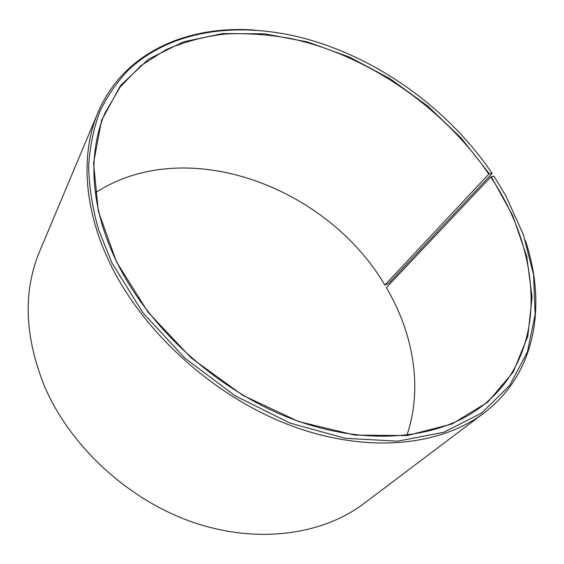 <?xml version="1.0" encoding="UTF-8"?>
<svg xmlns="http://www.w3.org/2000/svg" width="564" height="564" viewBox="0 0 564 564"><rect width="100%" height="100%" fill="white"/><g stroke="black" fill="none" stroke-linecap="round" stroke-linejoin="round"><path stroke-width="0.85" d="M406.884 435.253C423.049 388.102 413.497 333.493 386.354 287.612L490.758 177.033C542.476 253.694 549.611 353.896 481.705 406.362C439.504 438.919 368.088 447.076 293.604 419.503C219.241 391.895 149.58 329.404 116.875 262.147C90.021 207.453 87.639 152.907 104.946 113.181L120.294 86.821L140.993 65.593L166.02 49.717C184.47 41.743 204.168 36.512 225.092 34.016C246.44 33.015 268.168 34.489 290.263 38.43C367.7 55.039 443.015 107.047 488.805 174.107L491.921 173.134L492.034 173.599L388.42 283.621L384.867 285.081L488.805 174.107M95.323 192.81C186.134 133.64 327.155 186.656 384.775 284.975M525.451 240.736C546.763 304.525 536.322 373.375 484.074 412.911L363.921 503.525C322.671 534.785 257.917 544.366 193.487 522.44C129.17 500.43 71.261 447.492 45.148 387.785C24.527 337.399 22.708 291.877 39.706 251.227L98.009 112.497C123.502 52.135 187.671 25.105 254.745 30.089M484.074 412.911C440.604 445.976 367.326 454.09 291.01 425.63C214.828 397.134 143.623 332.95 110.325 264.037C83.183 208.419 80.708 153.027 98.009 112.497M490.758 177.033L493.916 176.109L505.746 195.659L523.441 234.8L533.565 274.879L535.158 314.522L527.361 352.063L509.574 385.614L481.6 413.067L443.896 432.25L397.733 441.168L345.323 438.32L289.797 423.021L234.934 395.702L184.724 358.013L142.819 312.646L111.989 262.993L98.594 229.788C92.376 207.813 89.07 186.628 88.654 166.239C89.831 146.534 93.561 128.303 99.856 111.545C107.456 95.767 117.065 81.836 128.677 69.746C171.632 29.624 238.621 21.284 303.284 38.112C377.379 57.599 448.317 108.704 491.921 173.134M491.293 176.708L512.768 215.709L526.72 256.296L532.071 297.059L527.819 336.299L513.212 372.036L487.881 402.047L452.102 423.973L407.025 435.577L354.834 435.084L298.744 421.576L242.767 395.322L191.224 357.95L148.12 312.28L116.537 261.957L98.291 211.133L93.561 163.045L101.52 120.52L120.534 85.524L148.515 59.171L183.237 41.891L222.547 33.579L264.509 33.805L307.408 41.926L349.765 57.204L390.281 78.847L427.78 106.06L461.155 138.004L489.333 173.775"/></g></svg>
